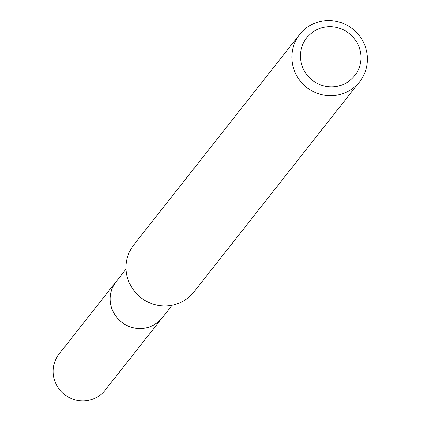 <?xml version="1.0" encoding="UTF-8"?>
<svg xmlns="http://www.w3.org/2000/svg" width="421" height="421" viewBox="0 0 421 421"><rect width="100%" height="100%" fill="white"/><g stroke="black" fill="none" stroke-linecap="round" stroke-linejoin="round"><path stroke-width="0.63" d="M172.057 305.288L162.196 317.797A29.281 28.517 -141.8 0 1 144.624 328.106A29.281 28.517 -141.8 0 1 114.517 314.15A29.281 28.517 -141.8 0 1 116.207 281.549L126.068 269.035M162.711 317.145A29.291 28.528 -141.8 0 1 144.624 328.122A29.291 28.528 -141.8 0 1 114.286 313.792A29.291 28.528 -141.8 0 1 116.728 280.891M359.602 81.779L193.839 292.048A38.19 37.195 -141.8 0 1 170.921 305.493A38.19 37.195 -141.8 0 1 131.652 287.29A38.19 37.195 -141.8 0 1 133.857 244.764L299.615 34.49A38.19 37.195 -141.8 0 1 322.533 21.05A38.19 37.195 -141.8 0 1 361.802 39.253A38.19 37.195 -141.8 0 1 359.602 81.779A38.19 37.195 -141.8 0 1 336.684 95.22A38.19 37.195 -141.8 0 1 297.415 77.017A38.19 37.195 -141.8 0 1 299.615 34.49M325.023 27.107A30.554 29.759 -141.8 0 1 360.397 51.909A30.554 29.759 -141.8 0 1 336.342 86.442A30.554 29.759 -141.8 0 1 300.968 61.64A30.554 29.759 -141.8 0 1 325.023 27.107M162.927 316.871A29.307 28.544 -141.8 0 1 162.206 317.823L105.092 390.23A29.281 28.517 -141.8 0 1 75.401 399.95A29.281 28.517 -141.8 0 1 53.63 376.763A29.281 28.517 -141.8 0 1 59.108 353.982L116.18 281.538A29.307 28.544 -141.8 0 1 116.943 280.618M162.206 317.823A29.307 28.544 -141.8 0 1 132.489 327.549A29.307 28.544 -141.8 0 1 110.697 304.341A29.307 28.544 -141.8 0 1 116.18 281.538"/></g></svg>
